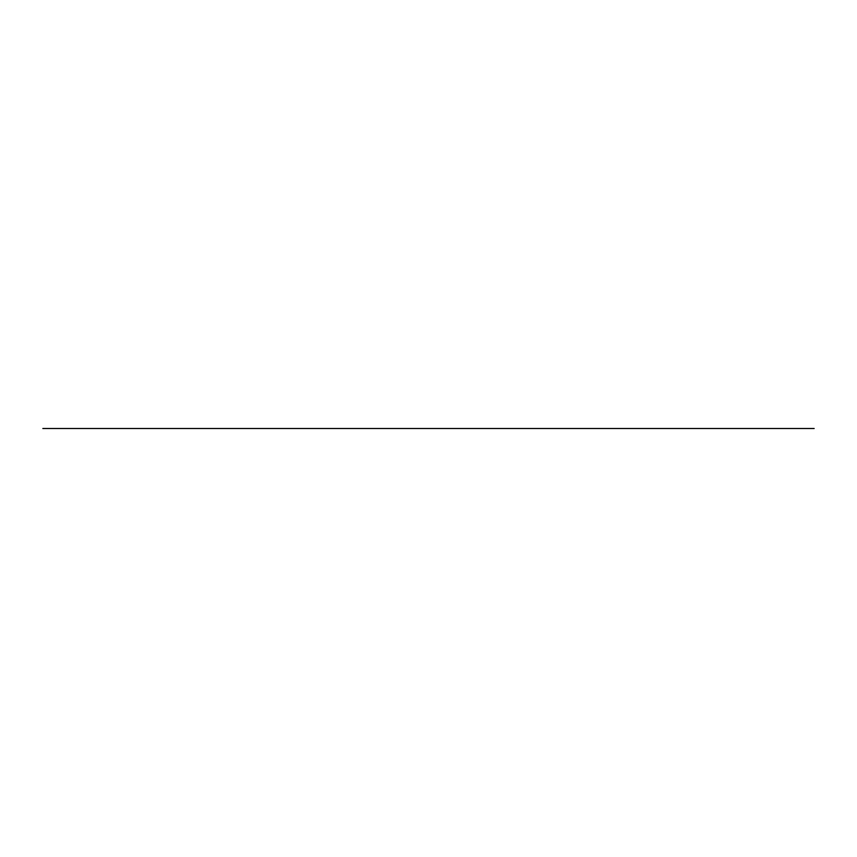 <?xml version="1.0" encoding="UTF-8"?>
<svg xmlns="http://www.w3.org/2000/svg" width="857" height="857" viewBox="0 0 857 857"><rect width="100%" height="100%" fill="white"/><g stroke="black" fill="none" stroke-linecap="round" stroke-linejoin="round"><path stroke-width="1.29" d="M161.898 428.5L304.749 428.5L161.898 428.5M42.85 428.5L814.15 428.5L42.85 428.5"/></g></svg>
